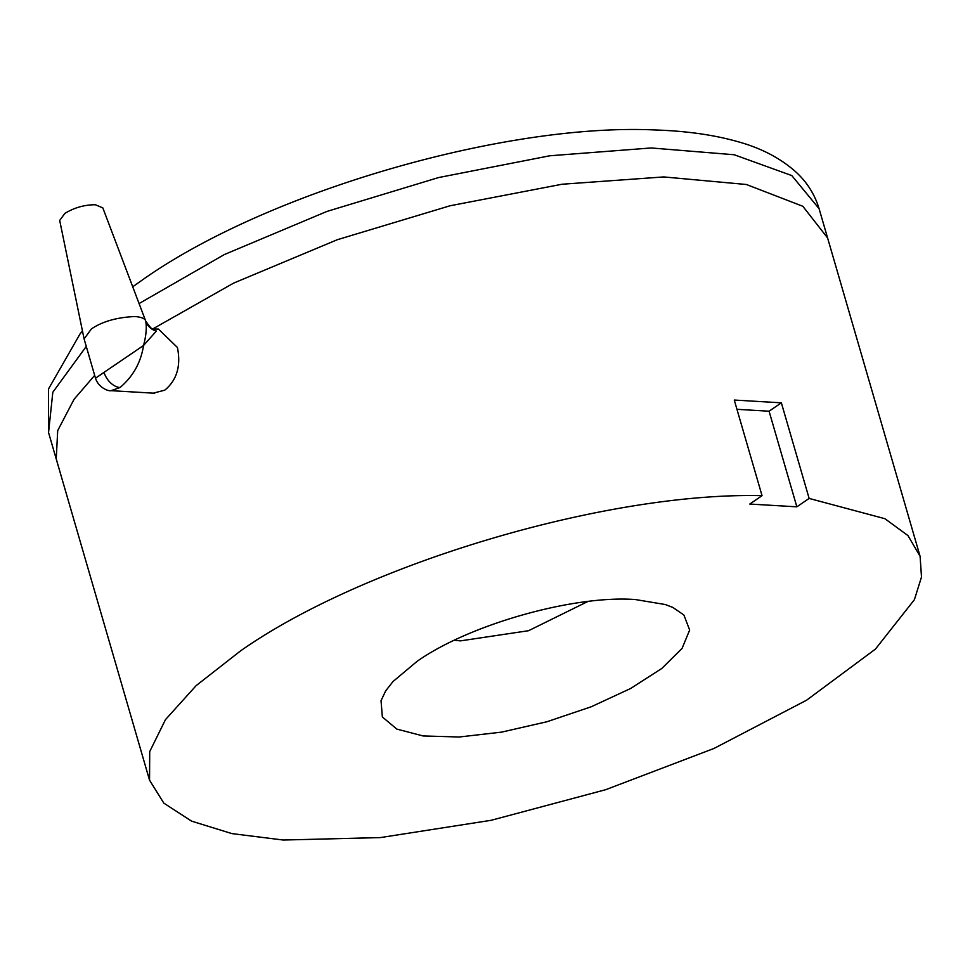 <?xml version="1.0" encoding="UTF-8"?>
<svg xmlns="http://www.w3.org/2000/svg" width="970" height="970" viewBox="0 0 970 970"><rect width="100%" height="100%" fill="white"/><g stroke="black" fill="none" stroke-linecap="round" stroke-linejoin="round"><path stroke-width="1.45" d="M57.121 462.059L56.248 458.749L57.703 430.583L74.072 399.264L94.672 375.378M153.042 328.781L233.649 283.094L337.317 239.711L450.007 205.785L562.042 184.239L663.747 176.928L746.379 184.494L802.82 206.27L827.58 237.917M103.281 372.977C92.732 380.119 92.999 379.913 104.069 372.334L143.536 345.502C146.179 335.62 146.894 327.436 145.682 320.949C145.076 318.633 141.547 317.154 135.121 316.523C117.115 317.299 102.565 321.409 91.447 328.878L84.099 338.93L59.691 220.445L64.844 213.412C74.375 207.616 84.56 204.743 95.412 204.755L102.832 207.907L145.839 321.409M158.462 329.157L153.357 328.854L156.34 331.073A16.053 15.362 169.3 0 1 145.682 320.949L145.718 321.034M84.099 338.93L95.496 378.227C98.625 387.927 108.713 391.443 111.089 390.667L120.05 387.515C133.072 376.493 140.905 362.489 143.536 345.502L156.34 331.073M736.957 409.316L769.077 411.207L781.359 402.829L809.138 498.434L796.855 506.825L749.774 504.048L762.044 495.658L734.266 400.052L781.359 402.829M156.691 329.048L158.462 329.072L177.437 347.502C181.099 365.92 176.879 380.143 164.779 390.158L153.308 393.153M796.855 506.825L769.077 411.207M762.044 495.658C606.274 491.875 364.271 563.922 240.536 650.906L196.134 685.644L165.446 719.667L149.707 751.617L149.55 780.195L163.821 803.136L191.611 821.153L231.915 833.606L283.24 840.032L380.422 837.583L491.123 820.305L605.668 789.701L713.993 748.452L806.616 700.182L875.425 649.112L914.395 599.715L921.5 577.017L920.093 556.331L907.956 535.586L884.919 518.707L809.138 498.434M587.844 601.485L528.565 630.706L460.532 640.867L454.263 640.285M417.112 661.322L392.971 681.57L385.672 690.907L381.04 700.667L382.362 716.976L396.803 729.088L423.138 735.963L459.089 737.006L501.563 732.132L546.898 721.753L591.203 706.778L630.645 688.482L661.831 668.439L682.08 648.384L689.658 630.039L683.886 614.992L672.889 607.462L665.287 604.528L635.447 599.557C573.961 594.889 469.262 624.498 417.112 661.322M104.069 372.334A16.053 10.44 55.7 0 0 120.05 387.515M827.398 237.262L819.08 208.659L791.787 175.57L734.205 154.751L651.21 147.961L549.808 155.782L438.586 177.558L326.963 211.424L224.385 254.54L139.086 303.549M86.269 346.448L52.829 392.232L48.548 432.523L48.5 388.982L80.267 333.534L82.474 331.049M153.26 328.854L153.393 328.866C152.86 330.358 150.314 327.787 145.767 321.155L145.767 321.155M819.08 208.659C814.703 194.303 806.931 182.033 795.776 171.872C780.426 158.183 761.22 148.143 738.134 141.753C714.126 134.903 686.42 130.974 655.017 129.968C507.152 122.96 271.273 190.156 144.979 278.123L132.72 286.768M56.842 461.102L48.548 432.523M154.679 393.238L111.101 390.667M149.55 780.195L56.963 461.502M920.093 556.331L827.507 237.638M386.133 690.191L385.672 690.907M672.259 607.171L672.877 607.462"/></g></svg>
